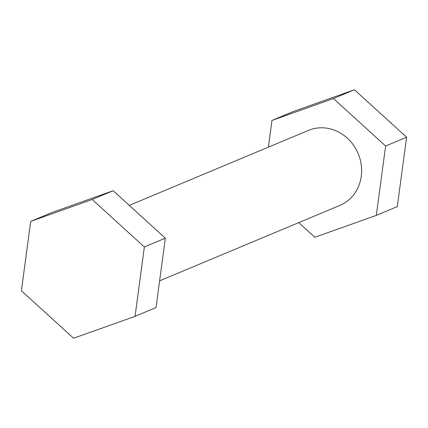 <?xml version="1.0" encoding="UTF-8"?>
<svg xmlns="http://www.w3.org/2000/svg" width="428" height="428" viewBox="0 0 428 428"><rect width="100%" height="100%" fill="white"/><g stroke="black" fill="none" stroke-linecap="round" stroke-linejoin="round"><path stroke-width="0.64" d="M268.383 147.162L271.967 120.439L292.95 111.66L354.427 89.762L406.6 137.238L397.296 206.606L376.314 215.386L314.837 237.283L298.733 222.624M271.967 120.439L333.449 98.542L385.623 146.018L376.314 215.386M354.427 89.762L333.449 98.542M406.6 137.238L385.623 146.018M129.267 205.376L308.444 130.401A40.665 36.915 67.3 0 1 358.75 155.048A40.665 36.915 67.3 0 1 339.837 205.424L159.617 280.838M135.05 316.34L156.033 307.561L165.336 238.193L113.163 190.717L51.686 212.614L30.704 221.394L21.4 290.762L73.573 338.238L135.05 316.34L144.359 246.972L92.186 199.496L30.704 221.394M113.163 190.717L92.186 199.496M165.336 238.193L144.359 246.972"/></g></svg>
